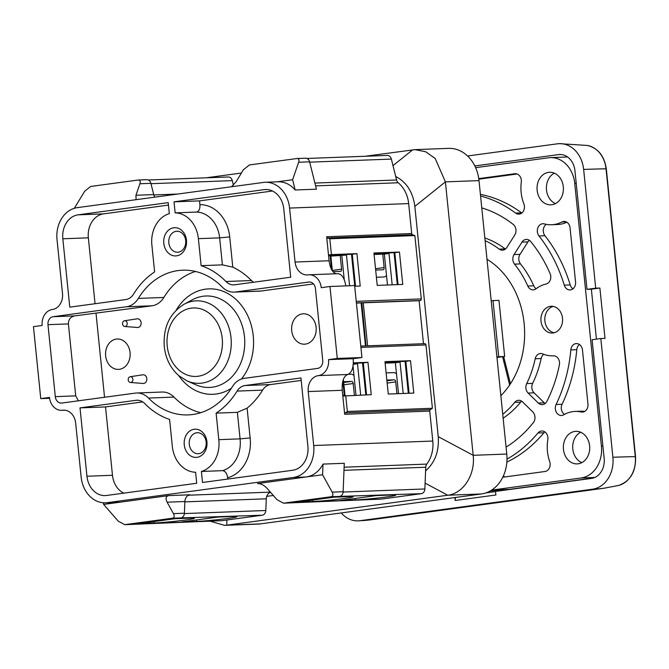 <?xml version="1.0" encoding="UTF-8"?>
<svg xmlns="http://www.w3.org/2000/svg" width="669" height="669" viewBox="0 0 669 669"><rect width="100%" height="100%" fill="white"/><g stroke="black" fill="none" stroke-linecap="round" stroke-linejoin="round"><path stroke-width="1" d="M424.756 343.665L360.783 346.074L424.664 343.665A1.447 1.171 87.8 0 1 425.969 344.953L432.4 408.274L430.334 409.645A1.447 1.171 -92.2 0 0 429.741 411.084L432.784 441.047A28.959 23.432 87.8 0 1 426.814 464.094A5.068 4.098 -92.2 0 0 425.743 467.238L425.601 470.884C435.034 462.513 439.249 451.107 438.237 436.665L414.847 206.395C412.94 192.07 406.551 182.102 395.697 176.482L396.566 179.986A5.068 4.098 -92.2 0 0 398.239 182.762A28.959 23.432 87.8 0 1 408.667 203.585L411.711 233.556A1.447 1.171 -92.2 0 0 412.572 234.794L414.864 235.572L421.294 298.901A1.447 1.171 87.8 0 1 420.274 300.498L419.12 300.707M365.107 156.278L414.972 149.639L425.735 151.763L435.201 158.494L445.403 181.876L473.184 455.313C475.475 474.522 463.366 493.538 447.762 495.227L226.824 525.148L224.533 525.341L209.882 521.134M270.527 492.292A7.242 5.854 -92.2 0 0 266.73 496.365L273.303 495.478M423.485 343.707L419.112 300.649M367.616 345.814L363.242 302.814L418.535 300.732M206.035 177.82L241.409 173.028M332.995 271.656L340.538 271.38A2.174 1.271 82.3 0 0 340.605 271.371A2.174 1.271 82.3 0 0 341.591 269.172L340.228 255.759M343.322 277.769A9.416 5.519 82.3 0 0 343.991 277.117M354.403 395.32L353.207 383.521A2.174 1.271 82.3 0 0 351.71 381.414L343.615 381.715M348.34 374.314L350.982 374.214A9.416 5.519 82.3 0 1 353.976 375.46M375.669 270.05L383.061 269.774A2.174 1.271 82.3 0 0 383.136 269.766A2.174 1.271 82.3 0 0 384.123 267.567L382.76 254.153M383.797 276.966L384.106 276.941A9.416 5.519 82.3 0 1 383.797 276.966L376.404 277.25M384.106 276.941A9.416 5.519 82.3 0 0 386.515 275.511M396.934 393.715L395.739 381.915A2.174 1.271 82.3 0 0 394.242 379.808L386.849 380.084M386.122 372.892L393.506 372.616A9.416 5.519 82.3 0 1 396.508 373.854M132.88 379.281A2.893 2.341 -92.2 0 0 130.229 376.722A2.893 2.341 -92.2 0 0 128.214 379.683A2.893 2.341 -92.2 0 0 130.447 382.484A2.893 2.341 -92.2 0 0 132.88 379.281M127.194 323.311A2.893 2.341 87.8 0 1 124.76 326.514A2.893 2.341 87.8 0 1 122.527 323.712A2.893 2.341 87.8 0 1 124.543 320.752A2.893 2.341 87.8 0 1 127.194 323.311M342.854 381.012L344.301 395.32L344.995 395.346L342.804 395.73M331.515 269.423L330.126 255.725L330.821 255.75L332.351 270.811M365.792 394.894L362.548 362.966M206.152 442.067A10.495 8.496 87.8 0 1 198.116 453.707A10.495 8.496 87.8 0 1 189.294 444.358A10.495 8.496 87.8 0 1 197.33 432.718A10.495 8.496 87.8 0 1 206.152 442.067M185.689 240.589A10.495 8.496 87.8 0 1 177.653 252.221A10.495 8.496 87.8 0 1 168.831 242.872A10.495 8.496 87.8 0 1 176.859 231.24A10.495 8.496 87.8 0 1 185.689 240.589M168.454 205.09L103.603 213.871A21.717 17.57 -92.2 0 0 88.35 237.821L95.048 303.718M105.526 406.919L80.012 407.881L135.941 400.313A14.484 11.716 87.8 0 1 136.852 400.229A14.484 11.716 87.8 0 1 144.78 403.599A79.644 64.433 -92.2 0 0 169.6 419.438L172.309 446.156A28.959 23.432 -92.2 0 0 195.591 472.247L196.711 483.261L106.588 495.47A21.717 17.57 87.8 0 1 105.217 495.587A21.717 17.57 87.8 0 1 86.953 476.244L112.476 475.283L105.526 406.919L142.689 401.893M112.476 475.283A21.717 17.57 -92.2 0 0 123.773 493.145M240.071 438.864L250.131 437.919L247.112 408.157A79.644 64.433 -92.2 0 0 262.599 390.136L237.077 391.097A14.484 11.716 87.8 0 1 245.021 385.536L300.95 377.96L307.891 446.323A21.717 17.57 87.8 0 1 292.646 470.274L202.523 482.474L201.402 471.453A28.959 23.432 -92.2 0 0 218.805 439.667L240.071 438.864L237.378 412.338L247.112 408.157M227.794 479.054L227.661 477.733C226.967 473.359 225.302 471.001 222.668 470.658L201.402 471.453M262.599 390.136A14.484 11.716 -92.2 0 1 270.535 384.575L301.201 380.418M253.551 282.251A14.484 11.716 -92.2 0 1 251.469 280.545A79.644 64.433 -92.2 0 0 232.787 267.148L222.392 264.865L201.126 265.668L198.384 238.666A28.959 23.432 -92.2 0 0 175.136 212.859L196.402 212.056C198.944 211.521 200.115 209.054 199.922 204.655L199.538 200.884L174.015 201.837L264.138 189.636A21.717 17.57 87.8 0 1 265.509 189.519A21.717 17.57 87.8 0 1 283.773 208.862L290.714 277.217L234.786 284.793A14.484 11.716 -92.2 0 1 233.874 284.877A14.484 11.716 -92.2 0 1 225.946 281.507A79.644 64.433 87.8 0 0 201.126 265.668M272.475 191L199.538 200.884M361.946 357.522L337.276 358.45L329.968 286.491L354.637 285.563L361.946 357.522L353.224 358.701L328.554 359.629A14.484 11.716 87.8 0 1 318.394 375.602L347.738 374.489C351.861 372.775 353.692 367.515 353.224 358.701M351.509 254.304L354.754 286.232M394.041 252.706L397.286 284.634M408.316 393.288L405.079 361.36M387.485 285.002L384.341 254.095L388.99 253.467L392.176 284.827M398.515 393.656L395.379 362.749L400.029 362.121L403.215 393.481M353.257 364.296L357.505 363.719L360.683 395.086M355.992 395.262L353.023 366.077M130.447 382.484L143.149 383.446A4.34 3.512 -92.2 0 0 146.795 378.637A4.34 3.512 -92.2 0 0 142.823 374.799L130.229 376.722M124.76 326.514L137.463 327.476A4.34 3.512 -92.2 0 0 141.109 322.667A4.34 3.512 -92.2 0 0 137.137 318.829L124.543 320.752M195.465 271.455A72.403 58.579 -92.2 0 0 163.863 297.454A21.717 17.57 -92.2 0 1 151.955 305.8L74.761 315.885C70.504 316.83 68.389 319.506 68.397 323.913L75.706 395.872L78.415 400.806M96.027 313.376L104.548 397.269M232.636 516.518L217.751 517.078L181.709 521.962L196.594 521.402A22.445 1.037 174.2 0 0 221.598 519.236A22.445 1.037 174.2 0 0 236.943 516.685A22.445 1.037 174.2 0 0 232.636 516.518M154.062 522.999A22.445 1.037 174.2 0 0 179.066 520.842A22.445 1.037 174.2 0 0 194.42 518.291A22.445 1.037 174.2 0 0 190.113 518.115L175.228 518.676L139.177 523.559L154.062 522.999L153.92 521.561M291.659 502.845A5.068 4.098 -92.2 0 0 291.985 502.845L283.472 503.172L276.907 499.618L267.324 488.613C264.263 485.334 261.136 483.645 257.95 483.536L258.451 483.536M318.394 375.602A14.484 11.716 87.8 0 0 308.225 391.566L313.702 445.529A28.959 23.432 87.8 0 1 293.373 477.465L107.324 502.662L120.077 502.185L168.73 495.595C165.862 496.281 165.327 498.48 167.125 502.185L173.438 513.625C174.701 516.225 174.325 517.756 172.318 518.241L124.743 524.663L118.187 521.109L103.636 504.409L120.077 502.185A28.959 23.432 87.8 0 1 118.246 502.344L105.485 502.82A28.959 23.432 87.8 0 1 81.141 477.03L75.664 423.059A14.484 11.716 87.8 0 0 63.488 410.164A14.484 11.716 87.8 0 0 62.568 410.248A14.484 11.716 87.8 0 1 61.657 410.323A14.484 11.716 87.8 0 1 49.481 397.428L40.759 398.607L49.59 398.281M266.73 496.365A7.242 5.854 -92.2 0 0 266.279 498.806L265.81 510.506A5.068 4.098 87.8 0 1 262.223 515.214L180.822 517.923A5.068 4.098 -92.2 0 0 184.41 513.215L184.878 501.516A7.242 5.854 87.8 0 1 189.996 494.792L168.73 495.595M132.939 524.345A5.068 4.098 -92.2 0 0 133.256 524.345A5.068 4.098 -92.2 0 0 133.583 524.32L221.949 520.666A5.068 4.098 87.8 0 1 221.631 520.691A5.068 4.098 87.8 0 1 221.305 520.691M74.326 208.302L84.679 191.234L90.725 186.442L138.274 180.011C140.089 180.103 140.641 181.349 139.93 183.749L150.901 183.339L153.703 194.595A7.242 5.854 -92.2 0 0 154.815 197.146M136.066 199.688L135.949 195.264L139.93 183.749M146.469 179.718A5.068 4.098 87.8 0 1 146.787 179.693A5.068 4.098 87.8 0 1 150.901 183.339M277.075 181.834L292.612 179.735L298.658 162.258C299.369 159.849 298.817 158.603 297.003 158.52L249.445 164.942L243.399 169.742L236.149 181.692L231.491 186.76M305.189 158.227A5.068 4.098 87.8 0 1 305.516 158.193A5.068 4.098 87.8 0 1 309.622 161.839L316.429 189.193L295.163 189.996A28.959 23.432 -92.2 0 0 277.995 181.801L265.242 182.277A28.959 23.432 87.8 0 1 289.585 208.076L295.071 262.039A14.484 11.716 87.8 0 0 307.238 274.934A14.484 11.716 87.8 0 0 308.158 274.859A14.484 11.716 87.8 0 1 309.078 274.775A14.484 11.716 87.8 0 1 321.245 287.678L329.968 286.491M344.301 395.32L342.762 395.379M330.126 255.725L328.588 255.775M349.586 285.755L346.467 255.065L328.579 255.742M366.562 394.861L363.317 362.933L367.967 362.305L371.253 394.685L342.829 396.04L344.686 414.287L429.741 411.084M353.332 363.309L363.317 362.933M357.505 363.719L353.291 363.877M184.259 444.826A14.116 11.423 87.8 0 1 200.031 430.376A14.116 11.423 87.8 0 1 202.498 454.677A14.116 11.423 87.8 0 1 184.259 444.826M163.796 243.349A14.116 11.423 87.8 0 1 179.568 228.89A14.116 11.423 87.8 0 1 182.035 253.2A14.116 11.423 87.8 0 1 163.796 243.349M78.089 214.833L168.203 202.632L169.324 213.645A28.959 23.432 -92.2 0 0 151.871 244.963L154.623 271.965A79.644 64.433 87.8 0 0 133.649 294A14.484 11.716 -92.2 0 1 125.705 299.57L69.777 307.146L62.836 238.783A21.717 17.57 87.8 0 1 78.089 214.833L103.603 213.871M86.953 476.244L80.012 407.881M218.805 439.667L216.112 413.133L237.378 412.338M216.112 413.133A79.644 64.433 -92.2 0 0 237.077 391.097M265.242 182.277A28.959 23.432 87.8 0 0 263.402 182.436L77.353 207.641A28.959 23.432 87.8 0 0 57.024 239.569L62.501 293.54A14.484 11.716 87.8 0 1 52.341 309.504A14.484 11.716 87.8 0 0 42.172 325.469L33.45 326.656L40.759 398.607M345.814 285.897C344.502 278.237 341.918 274.165 338.054 273.688L309.078 274.775M337.276 358.45L328.554 359.629M174.015 201.837L175.136 212.859M309.806 282.017L308.886 282.05A7.242 5.854 87.8 0 1 309.346 282.017A7.242 5.854 87.8 0 1 315.433 288.464L322.742 360.415A7.242 5.854 87.8 0 1 317.658 368.402L244.294 378.336A21.717 17.57 -92.2 0 0 232.377 386.69A72.403 58.579 87.8 0 1 188.089 414.905A72.403 58.579 87.8 0 1 148.468 398.055A21.717 17.57 -92.2 0 0 136.585 392.996A21.717 17.57 -92.2 0 0 135.205 393.113L61.841 403.047A7.242 5.854 87.8 0 1 61.381 403.089A7.242 5.854 87.8 0 1 55.293 396.642L47.984 324.682A7.242 5.854 87.8 0 1 53.068 316.705L126.441 306.762A21.717 17.57 87.8 0 0 138.349 298.416A72.403 58.579 -92.2 0 1 182.637 270.201A72.403 58.579 -92.2 0 1 222.259 287.051A21.717 17.57 87.8 0 0 234.142 292.11L259.664 291.149A21.717 17.57 -92.2 0 0 261.035 291.032L235.521 291.993A21.717 17.57 87.8 0 1 234.142 292.11M200.784 412.689A72.403 58.579 -92.2 0 1 173.99 397.093A21.717 17.57 -92.2 0 0 162.099 392.034L136.585 392.996M308.886 282.05L235.521 291.993M313.518 283.924L261.035 291.032M346.467 255.065L330.854 256.11M341.817 255.7L344.259 279.751M347.738 374.489C343.607 376.212 341.784 381.472 342.244 390.286L342.829 396.04M354.704 286.24L360.223 286.031L356.928 253.651L331.414 254.613L329.809 238.783L327.517 237.997A1.447 1.171 -92.2 0 1 326.656 236.759L329.089 260.759C330.11 268.194 332.468 272.526 336.164 273.755M355.523 286.207L352.279 254.279L328.521 255.173M400.029 362.121L385.085 362.682M395.379 362.749L385.127 363.133M398.047 284.601L394.81 252.673L373.988 253.459M388.99 253.467L374.046 254.028M384.341 254.095L374.088 254.479M409.085 393.263L405.84 361.335L410.498 360.7L413.785 393.088L388.271 394.041L384.976 361.661L410.498 360.7M385.026 362.113L405.84 361.335M355.314 499.902L340.429 500.462L376.48 495.578L391.365 495.018A22.445 1.037 -5.8 0 1 395.672 495.194A22.445 1.037 -5.8 0 1 380.327 497.744A22.445 1.037 -5.8 0 1 355.314 499.902L355.172 498.464M312.791 501.499L297.906 502.059L333.948 497.184L348.833 496.624A22.445 1.037 -5.8 0 1 353.14 496.791A22.445 1.037 -5.8 0 1 337.795 499.342A22.445 1.037 -5.8 0 1 312.791 501.499L312.64 500.069M283.472 503.172L381.021 499.124A5.068 4.098 87.8 0 1 380.694 499.149A5.068 4.098 87.8 0 1 380.377 499.149M283.798 503.138L331.038 496.741C333.045 496.264 333.421 494.726 332.167 492.133L343.13 491.715L344.276 463.291L323.01 464.094A28.959 23.432 87.8 0 1 306.134 476.989L322.583 474.756L323.01 464.094M425.601 470.884L424.874 488.964A5.068 4.098 87.8 0 1 421.286 493.672L339.543 496.423A5.068 4.098 -92.2 0 0 343.13 491.715M366.01 345.873L361.887 303.609L361.118 302.89L356.41 303.074M262.223 515.214L221.949 520.666M227.87 177.009A5.068 4.098 87.8 0 1 228.188 176.984A5.068 4.098 87.8 0 1 232.302 180.63L233.414 185.129M367.967 362.305L353.349 362.857M345.739 395.647L347.345 411.477L432.4 408.274M347.345 411.477L345.279 412.848A1.447 1.171 -92.2 0 0 344.686 414.287M322.583 474.756L332.167 492.133M293.373 477.465L306.134 476.989L257.481 483.578M421.286 493.672L381.021 499.124M103.227 502.77L103.636 504.409M107.324 502.662A28.959 23.432 87.8 0 1 105.485 502.82M386.933 155.467A5.068 4.098 87.8 0 1 387.259 155.442A5.068 4.098 87.8 0 1 391.365 159.088L395.697 176.482M292.612 179.735L295.163 189.996M356.928 253.651L352.279 254.279M331.414 254.613L328.504 255.006M329.809 238.783L414.864 235.572M399.46 252.046L402.746 284.425L377.232 285.387L373.938 253.007L399.46 252.046L394.81 252.673M363.242 302.814L361.62 303.032M316.119 327.342A15.203 12.301 -92.2 0 0 303.333 313.794A15.203 12.301 -92.2 0 0 291.617 329.457A15.203 12.301 -92.2 0 0 304.479 344.184A15.203 12.301 -92.2 0 0 305.44 344.1A15.203 12.301 -92.2 0 0 316.119 327.342M130.062 352.538A15.203 12.301 -92.2 0 0 117.284 338.999A15.203 12.301 -92.2 0 0 105.56 354.654A15.203 12.301 -92.2 0 0 118.43 369.388A15.203 12.301 -92.2 0 0 119.391 369.305A15.203 12.301 -92.2 0 0 130.062 352.538M414.972 149.63L448.573 148.367A36.201 29.285 87.8 0 1 479.004 180.605L445.403 181.876L414.847 206.395M224.533 525.349L258.134 524.086A36.201 29.285 87.8 0 0 260.425 523.886L481.362 493.965A36.201 29.285 87.8 0 0 506.776 454.042L479.004 180.605M496.916 356.945L498.706 356.702L493.003 300.582L491.213 300.824M493.003 300.582L498.957 300.356L504.66 356.477L496.958 357.397M504.66 356.477L498.706 356.702M510.455 383.755L503.698 356.61M579.396 344.46A7.242 5.854 -92.2 0 0 576.787 349.661A139.378 112.76 87.8 0 1 562.069 404.26A7.242 5.854 -92.2 0 0 564.452 414.395M575.173 411.427A36.201 29.285 87.8 0 1 581.21 411.979A7.242 5.854 -92.2 0 0 582.423 412.087A7.242 5.854 -92.2 0 0 587.959 404.059L582.473 350.012A7.242 5.854 -92.2 0 0 576.385 343.565A7.242 5.854 -92.2 0 0 570.833 349.887A139.378 112.76 87.8 0 1 556.115 404.486A7.242 5.854 -92.2 0 0 556.156 411.887A7.242 5.854 -92.2 0 0 561.45 415.474A7.242 5.854 -92.2 0 0 563.733 414.797A36.201 29.285 87.8 0 1 575.173 411.427L581.127 411.209A36.201 29.285 87.8 0 1 584.806 411.351M546.297 224.341A7.242 5.854 -92.2 0 0 544.951 235.739A139.378 112.76 87.8 0 1 570.214 284.927A7.242 5.854 -92.2 0 0 572.948 288.824M566.877 222.233A36.201 29.285 87.8 0 1 557.536 224.508L551.582 224.734A36.201 29.285 87.8 0 1 544.34 223.898A7.242 5.854 -92.2 0 0 542.894 223.73A7.242 5.854 -92.2 0 0 537.709 228.221A7.242 5.854 -92.2 0 0 538.997 235.965A139.378 112.76 87.8 0 1 564.26 285.153A7.242 5.854 -92.2 0 0 570.013 289.945A7.242 5.854 -92.2 0 0 575.557 281.917L570.063 227.87A7.242 5.854 -92.2 0 0 563.975 221.422A7.242 5.854 -92.2 0 0 561.91 221.974A36.201 29.285 87.8 0 1 551.582 224.734M480.401 194.378A139.378 112.76 87.8 0 1 521.594 212.867A7.242 5.854 -92.2 0 0 521.803 213.018M517.112 173.999L478.837 179.183M506.868 462.087A139.378 112.76 -92.2 0 0 543.922 432.759A7.242 5.854 87.8 0 1 544.834 431.873M504.961 476.922A7.242 5.854 87.8 0 1 503.356 475.985M529.346 240.305A7.242 5.854 -92.2 0 0 527.933 241.894L520.014 254.337A7.242 5.854 -92.2 0 0 520.507 263.912A97.749 79.076 87.8 0 1 533.762 285.805A7.242 5.854 -92.2 0 0 536.137 288.724M543.721 354.302A7.242 5.854 -92.2 0 0 541.154 358.551A97.749 79.076 87.8 0 1 532.641 383.387A7.242 5.854 -92.2 0 0 534.079 392.837L544.282 402.83A7.242 5.854 -92.2 0 0 545.135 403.524M521.669 401.174A7.242 5.854 -92.2 0 0 520.725 402.102A97.749 79.076 87.8 0 1 503.138 418.184M484.824 237.947A97.749 79.076 87.8 0 1 505.162 248.893A7.242 5.854 -92.2 0 0 505.421 249.077M554.191 332.752A13.397 10.838 87.8 0 1 544.884 320.969A13.397 10.838 87.8 0 1 553.196 306.419M553.104 332.97A13.397 10.838 87.8 0 1 552.251 333.045A13.397 10.838 87.8 0 1 540.92 320.066A13.397 10.838 87.8 0 1 551.248 306.268A13.397 10.838 87.8 0 1 562.545 318.728A13.397 10.838 87.8 0 1 553.104 332.97M480.568 196A139.378 112.76 87.8 0 1 515.64 213.093A7.242 5.854 -92.2 0 0 518.868 214.139A7.242 5.854 -92.2 0 0 523.86 203.844A36.201 29.285 87.8 0 1 521.293 182.202A7.242 5.854 -92.2 0 0 515.239 173.697A7.242 5.854 -92.2 0 0 514.896 173.723L478.753 178.615M507.002 459.135A139.378 112.76 -92.2 0 0 537.968 432.977A7.242 5.854 87.8 0 1 541.815 430.978A7.242 5.854 87.8 0 1 547.827 439.776A36.201 29.285 -92.2 0 0 549.667 461.518A7.242 5.854 87.8 0 1 545.026 471.494L502.77 477.223M486.99 259.263A81.459 65.897 87.8 0 1 500.855 395.722M527.808 286.031A7.242 5.854 -92.2 0 0 533.201 289.836A7.242 5.854 -92.2 0 0 536.061 288.782A36.201 29.285 87.8 0 1 546.063 284.041A7.242 5.854 -92.2 0 0 550.094 273.604A128.08 103.62 -92.2 0 0 530.676 241.517A7.242 5.854 -92.2 0 0 526.336 239.41A7.242 5.854 -92.2 0 0 521.979 242.111L514.06 254.554A7.242 5.854 -92.2 0 0 514.553 264.138A97.749 79.076 87.8 0 1 527.808 286.031L533.762 285.805M542.676 353.893A7.242 5.854 -92.2 0 0 540.594 353.5A7.242 5.854 -92.2 0 0 535.2 358.768A97.749 79.076 87.8 0 1 526.687 383.613A7.242 5.854 -92.2 0 0 528.125 393.063L538.328 403.047A7.242 5.854 -92.2 0 0 542.191 404.645A7.242 5.854 -92.2 0 0 546.908 401.308A128.08 103.62 -92.2 0 0 559.368 364.906A7.242 5.854 -92.2 0 0 553.405 355.824A7.242 5.854 -92.2 0 0 553.355 355.824A36.201 29.285 87.8 0 1 553.112 355.833A36.201 29.285 87.8 0 1 542.676 353.893M506.073 447.093A128.08 103.62 -92.2 0 0 533.344 422.607A7.242 5.854 -92.2 0 0 532.716 411.853L522.514 401.868A7.242 5.854 -92.2 0 0 518.651 400.279A7.242 5.854 -92.2 0 0 514.77 402.32A97.749 79.076 87.8 0 1 502.745 414.32M485.1 240.664A97.749 79.076 87.8 0 1 499.208 249.119A7.242 5.854 -92.2 0 0 502.478 250.189A7.242 5.854 -92.2 0 0 506.834 247.488L514.762 235.045A7.242 5.854 -92.2 0 0 513.215 224.416A128.08 103.62 -92.2 0 0 481.772 207.883M555.471 203.602A16.29 13.179 87.8 0 1 546.498 189.979A16.29 13.179 87.8 0 1 554.325 173.162M551.866 204.747A16.29 13.179 87.8 0 1 550.83 204.839A16.29 13.179 87.8 0 1 537.048 189.059A16.29 13.179 87.8 0 1 549.609 172.276A16.29 13.179 87.8 0 1 563.357 187.42A16.29 13.179 87.8 0 1 551.866 204.747M581.787 462.647A16.29 13.179 87.8 0 1 572.806 449.024A16.29 13.179 87.8 0 1 580.642 432.216M578.175 463.801A16.29 13.179 87.8 0 1 577.146 463.885A16.29 13.179 87.8 0 1 563.365 448.105A16.29 13.179 87.8 0 1 575.917 431.329A16.29 13.179 87.8 0 1 589.665 446.474A16.29 13.179 87.8 0 1 578.175 463.801M475.626 167.66L548.563 157.784A28.959 23.432 87.8 0 1 550.403 157.625A28.959 23.432 87.8 0 1 574.746 183.415L601.423 446.056A28.959 23.432 87.8 0 1 581.093 477.992L491.615 490.109M593.361 477.992L509.435 489.357L500.93 489.683L489.792 491.188M550.403 157.625L567.412 156.981A28.959 23.432 87.8 0 1 567.58 156.972M596.439 339.133L591.363 289.175A336.683 15.529 174.2 0 0 586.981 289.351L595.703 288.172L583.644 169.441A28.959 23.432 -92.2 0 0 559.292 143.651A28.959 23.432 -92.2 0 0 557.461 143.81L467.556 155.986M341.215 512.939A28.959 23.432 -92.2 0 0 358.149 520.867A28.959 23.432 -92.2 0 0 359.981 520.708L592.55 489.206A28.959 23.432 -92.2 0 0 612.879 457.27L600.821 338.547A347.546 16.031 174.2 0 1 605.01 338.389L599.892 288.021L591.363 289.175M500.93 489.683L501.031 490.661M595.703 288.172A347.546 16.031 -5.8 0 1 599.892 288.021M454.887 497.552L455.179 500.496L495.88 494.985L495.52 491.406L591.446 478.41A18.105 14.643 -92.2 0 0 604.157 458.457L592.098 339.727L600.821 338.547M455.179 500.496A3.621 2.124 -97.7 0 1 455.865 497.418M586.981 289.351L574.922 170.62A18.105 14.643 -92.2 0 0 559.702 154.506A18.105 14.643 -92.2 0 0 558.556 154.606L474.823 165.945M567.429 156.864L566.25 157.023M509.636 384.993L502.578 356.636M412.681 149.831L392.996 165.628M260.425 523.886L226.824 525.148L226.816 520.005M481.362 493.965L447.762 495.227L425.108 483.135M506.776 454.042L473.184 455.313L438.237 436.665M341.591 269.172L332.309 270.427M343.925 384.775L353.207 383.521M343.69 382.492L351.71 381.414M384.123 267.567L375.535 268.729M387.15 383.078L395.739 381.915M386.925 380.803L394.242 379.808M167.208 345.923A34.27 27.722 87.8 0 1 205.483 310.842A34.27 27.722 87.8 0 1 211.471 369.832A34.27 27.722 87.8 0 1 167.208 345.923M184.126 304.219A41.261 33.383 87.8 0 1 231.231 340.822A41.261 33.383 87.8 0 1 187.011 380.87L179.008 375.844C170.562 368.443 165.636 358.659 164.256 346.5C163.069 327.367 169.692 313.268 184.126 304.219L192.488 299.72A45.76 37.021 87.8 0 1 244.469 336.733A45.76 37.021 87.8 0 1 195.691 384.725L187.011 380.87M222.668 470.658A28.959 23.432 -92.2 0 0 240.062 438.872M227.661 477.733A36.201 29.285 -92.2 0 0 250.131 437.919M222.392 264.865L219.649 237.863L229.718 236.918A36.201 29.285 -92.2 0 0 199.922 204.655M232.787 267.148L229.718 236.918M198.384 238.666L219.649 237.863A28.959 23.432 -92.2 0 0 196.402 212.056M241.434 379.03A52.751 42.674 -92.2 0 0 253.242 335.855A52.751 42.674 -92.2 0 0 221.397 290.689A52.751 42.674 -92.2 0 0 176.198 310.148M178.665 375.552A52.751 42.674 -92.2 0 0 231.407 388.237M196.443 519.964L196.594 521.402M173.438 513.625L184.41 513.215M172.318 518.241L180.822 517.923M167.125 502.185L184.878 501.516M125.078 524.638L133.583 524.32M135.949 195.264L153.703 194.595M298.658 162.258L309.622 161.839M88.35 237.821L62.836 238.783M137.781 400.238L135.941 400.313M270.535 384.575L245.021 385.536M64.408 410.181L62.568 410.248M251.469 280.545L225.946 281.507M266.889 189.536L264.138 189.636M75.706 395.872L55.293 396.642M173.99 397.093L148.468 398.055M163.863 297.454L138.349 298.416M151.955 305.8L126.441 306.762M74.761 315.885L53.068 316.705M68.397 323.913L47.984 324.682M331.038 496.741L339.543 496.423M361.118 302.89L365.491 345.89M184.385 513.575L265.81 510.506M150.985 183.691L232.302 180.63M360.917 347.403L425.969 344.953M345.279 412.848L430.334 409.645M308.225 391.566L342.244 390.286M313.702 445.529L432.784 441.047M343.991 470.324L425.743 467.238M344.117 467.205L426.814 464.094M343.113 492.041L424.874 488.964M184.861 501.875L266.279 498.806M188.599 495.202L270.385 492.125M153.795 194.955L177.67 194.052M309.705 162.166L391.365 159.088M314.907 183.063L396.566 179.986M315.609 185.882L398.239 182.762M289.585 208.076L408.667 203.585M329.089 260.759L295.071 262.039M326.656 236.759L411.711 233.556M327.517 237.997L412.572 234.794M356.243 301.351L421.294 298.901M356.393 302.898L420.274 300.498M562.069 404.26L556.115 404.486M583.619 411.887L581.21 411.979M576.787 349.661L570.833 349.887M570.214 284.927L564.26 285.153M566.083 221.815L561.91 221.974M544.951 235.739L538.997 235.965M521.594 212.867L515.64 213.093M543.922 432.759L537.968 432.977M527.933 241.894L521.979 242.111M520.014 254.337L514.06 254.554M520.507 263.912L514.553 264.138M541.154 358.551L535.2 358.768M532.641 383.387L526.687 383.613M534.079 392.837L528.125 393.063M544.282 402.83L538.328 403.047M520.725 402.102L514.77 402.32M505.162 248.893L499.208 249.119M594.741 477.474L581.093 477.992M602.894 446.006L601.423 446.056M576.218 183.356L574.746 183.415M359.981 520.708A347.546 203.652 82.3 0 0 371.546 519.704L358.149 520.867M592.55 489.206A347.546 203.652 82.3 0 0 604.107 488.211L371.546 519.704M612.879 457.27A347.546 16.031 -5.8 0 1 635.274 456.626L606.039 168.797A26.476 21.416 -92.2 0 0 587.34 145.457C598.019 148.092 604.341 155.877 606.315 168.814L606.039 168.797A347.546 16.031 -5.8 0 0 583.644 169.441M618.541 485.46A26.476 21.416 -92.2 0 0 635.274 456.626L635.55 456.643C636.06 471.637 630.39 481.237 618.541 485.46L604.107 488.211M485.878 492.894L495.537 491.59L485.903 492.894M561.115 154.539A336.683 197.288 82.3 0 0 558.556 154.606M343.373 379.348L344.995 395.346M133.256 524.345L124.743 524.663M146.787 179.693L138.274 180.011M305.516 158.193L297.003 158.52M64.793 410.206L61.657 410.323M228.188 176.984L148.317 179.994M380.694 499.149L295.798 502.344M221.631 520.691L136.735 523.894M387.259 155.442L306.971 158.461M553.112 355.833L553.531 355.816M559.292 143.651L587.34 145.457M606.315 168.814L635.55 456.643"/></g></svg>
